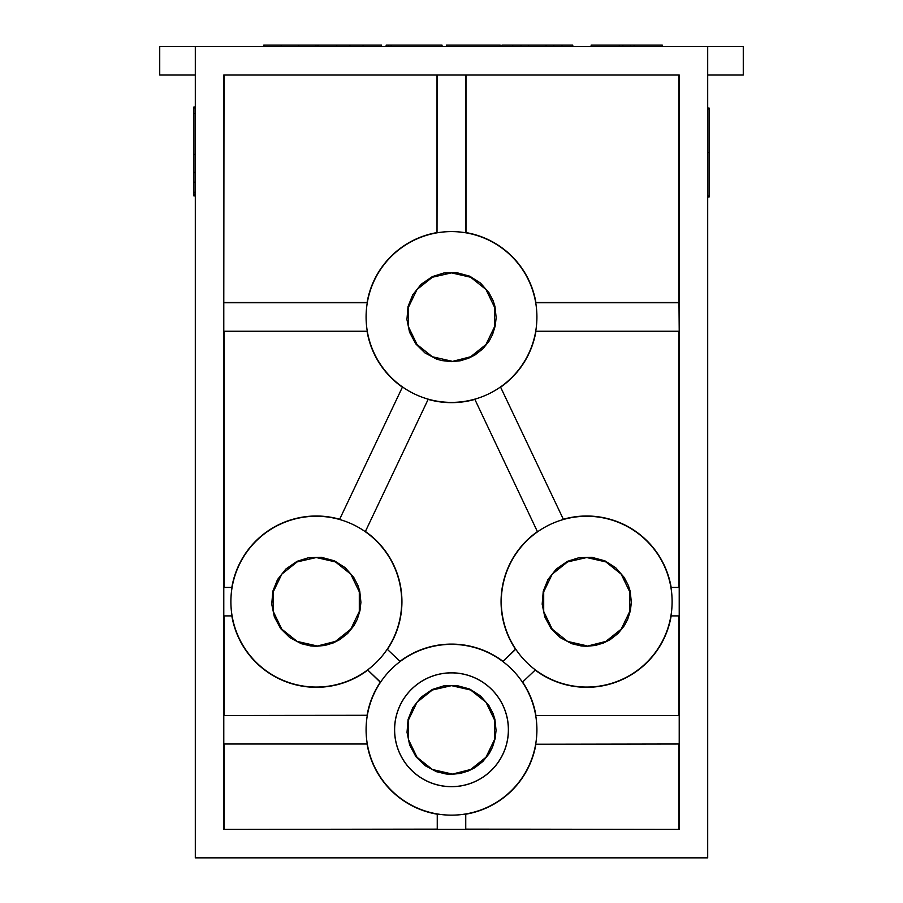 <?xml version="1.0" encoding="UTF-8"?>
<svg xmlns="http://www.w3.org/2000/svg" width="903" height="903" viewBox="0 0 903 903"><rect width="100%" height="100%" fill="white"/><g stroke="black" fill="none" stroke-linecap="round" stroke-linejoin="round"><path stroke-width="1.35" d="M451.5 773.871L432.356 769.503L417.005 757.267L408.483 739.568L408.483 719.939L417.005 702.241L432.356 690.005L451.5 685.637L470.644 690.005L485.995 702.241L494.517 719.939L494.517 739.568L485.995 757.267L470.644 769.503L451.5 774.322L460.237 773.442L468.397 770.97L474.888 767.685L482.823 761.5L489.121 753.689L492.462 747.244L495.115 738.688L496.052 730.38L494.912 719.398L493.038 713.494L488.895 705.548L480.419 695.863L469.662 689.012L456.715 685.512L443.791 685.862L432.323 689.474L421.182 697.139L412.795 707.692L408.1 719.409L407.027 732.299L409.646 744.964L415.911 756.646L425.042 765.62L436.521 771.704L446.093 773.984L451.5 774.322M586.713 645.78L567.569 641.412L552.218 629.165L543.696 611.478L543.696 591.837L552.218 574.15L567.569 561.903L586.713 557.535L605.857 561.903L621.208 574.15L629.73 591.837L629.73 611.478L621.208 629.165L605.857 641.412L586.713 646.288L595.449 645.419L603.644 642.936L610.157 639.64L618.092 633.455L624.424 625.587L627.743 619.187L630.396 610.62L631.344 602.301L630.181 591.217L628.319 585.381L624.176 577.423L615.688 567.716L604.931 560.853L591.95 557.343L579.004 557.693L567.535 561.305L556.361 568.969L547.952 579.545L543.256 591.228L542.172 604.186L544.791 616.884L551.044 628.578L560.187 637.574L571.701 643.681L581.284 645.961L586.713 646.288M316.287 645.78L297.143 641.412L281.792 629.165L273.27 611.478L273.27 591.837L281.792 574.15L297.143 561.903L316.287 557.535L335.431 561.903L350.782 574.15L359.304 591.837L359.304 611.478L350.782 629.165L335.431 641.412L316.287 646.288L325.024 645.419L333.218 642.936L339.731 639.64L347.666 633.455L353.999 625.587L357.317 619.187L359.97 610.62L360.918 602.301L359.755 591.217L357.904 585.381L353.75 577.423L345.262 567.716L334.505 560.853L321.524 557.343L308.578 557.693L297.11 561.305L285.935 568.969L277.526 579.545L272.83 591.228L271.747 604.186L274.365 616.884L280.63 628.578L289.761 637.574L301.275 643.681L310.858 645.961L316.287 646.288M451.5 361.121L432.356 356.753L417.005 344.506L408.483 326.818L408.483 307.178L417.005 289.491L432.356 277.244L451.5 272.875L470.644 277.244L485.995 289.491L494.517 307.178L494.517 326.818L485.995 344.506L470.644 356.753L451.5 361.651L460.237 360.782L468.443 358.299L474.967 354.992L482.891 348.806L489.234 340.928L492.541 334.539L495.205 325.972L496.153 317.642L494.979 306.535L493.14 300.722L488.986 292.753L480.498 283.045L469.729 276.183L456.737 272.661L443.791 273.011L432.323 276.623L421.137 284.298L412.727 294.875L408.032 306.546L406.937 319.527L409.556 332.236L415.82 343.93L424.963 352.926L436.476 359.033L441.714 360.557L451.5 361.651M195.308 192.294L193.885 192.294L193.885 106.983L195.308 106.983M195.308 182.225L193.885 182.225M195.308 172.665L193.885 172.665M195.308 195.906L193.885 195.906L193.885 192.294M195.308 113.439L193.885 113.439M195.308 154.424L193.885 154.424M195.308 195.646L193.885 195.646M195.308 194.946L193.885 194.946M195.308 107.954L193.885 107.954M195.308 107.243L193.885 107.243M195.308 75.039L159.729 75.039L159.729 46.572L195.308 46.572L195.308 857.85L707.692 857.85L707.692 46.572L743.271 46.572L743.271 75.039L707.692 75.039M707.692 108.044L709.115 108.044L709.115 196.978L707.692 196.978M707.692 196.719L709.115 196.719M707.692 108.304L709.115 108.304M707.692 109.015L709.115 109.015M707.692 196.007L709.115 196.007M501.944 46.572L501.944 45.15L572.784 45.15L572.784 46.572M562.016 46.572L562.016 45.15M553.787 46.572L553.787 45.15M546.112 46.572L546.112 45.15M528.616 46.572L528.616 45.15M520.952 46.572L520.952 45.15M512.723 46.572L512.723 45.15M263.732 46.572L263.732 45.15L317.619 45.15L317.619 46.572M446.409 46.572L446.409 45.15L500.217 45.15L500.217 46.572M315.937 46.572L315.937 45.15M298.758 46.572L298.758 45.15M281.183 46.572L281.183 45.15M264.003 46.572L264.003 45.15M318.274 46.572L318.274 45.15L381.54 45.15L381.54 46.572M336.74 46.572L336.74 45.15M349.912 46.572L349.912 45.15M363.074 46.572L363.074 45.15M386.145 45.15L386.145 46.572L386.157 45.15L442.052 45.15L442.052 46.572M391.089 46.572L391.089 45.15M388.482 46.572L388.482 45.15M591.126 45.15L591.126 46.572L591.126 45.15L662.283 45.15L662.283 46.572M619.311 46.572L619.311 45.15M622.856 46.572L622.856 45.15M630.554 46.572L630.554 45.15M634.098 46.572L634.098 45.15M195.308 46.572L707.692 46.572M508.366 729.748A56.866 56.866 0 0 0 423.067 680.501A56.866 56.866 0 0 0 423.067 779.007A56.866 56.866 0 0 0 508.366 729.748M508.434 729.748A56.934 56.934 0 0 1 423.033 779.063A56.934 56.934 0 0 1 423.033 680.444A56.934 56.934 0 0 1 508.434 729.748M679.225 75.039L223.775 75.039L679.225 75.039L679.225 829.383L223.775 829.383L223.775 75.039M367.284 302.753L223.786 302.753L223.786 331.243L367.284 331.243A85.413 85.413 0 0 1 367.284 302.753L367.092 302.516A85.65 85.65 0 0 1 437.018 232.59L437.255 75.051M437.255 232.782A85.413 85.413 0 0 1 465.745 232.782L465.982 232.59A85.65 85.65 0 0 1 535.908 302.516L678.977 302.516L679.214 331.243L535.716 331.243A85.413 85.413 0 0 0 535.716 302.753L679.214 302.753M465.745 75.051L465.745 232.782M428.236 399.182A85.413 85.413 0 0 1 402.501 386.958L339.551 519.473A85.413 85.413 0 0 1 365.286 531.698L428.236 399.182L365.286 531.698A85.401 85.401 0 0 0 246.011 553.144A85.401 85.401 0 0 0 268.236 672.25A85.401 85.401 0 0 0 387.206 649.234A85.413 85.413 0 0 0 387.218 649.234A85.401 85.401 0 0 0 365.275 531.709M537.725 531.698A85.413 85.413 0 0 0 537.714 531.698A85.401 85.401 0 0 0 535.377 669.913L522.431 682.183A85.413 85.413 0 0 0 502.836 661.493L515.782 649.234A85.401 85.401 0 0 0 634.764 672.25A85.401 85.401 0 0 0 656.989 553.144A85.401 85.401 0 0 0 537.725 531.709A85.413 85.413 0 0 1 563.449 519.473L500.499 386.958A85.413 85.413 0 0 1 474.764 399.182L537.409 531.619A85.65 85.65 0 0 0 515.478 649.201L502.836 661.493M535.716 744.004A85.413 85.413 0 0 0 535.716 715.503L679.214 715.503L679.214 744.004L535.908 744.23L679.214 744.004M223.786 744.004L223.786 715.503L367.284 715.503A85.413 85.413 0 0 0 367.284 744.004L223.786 744.004L367.284 744.004M400.164 661.493A85.413 85.413 0 0 0 380.569 682.183L367.623 669.913A85.413 85.413 0 0 0 387.218 649.246L400.164 661.493L387.218 649.234M465.745 829.372L437.255 829.372L437.255 813.964A85.413 85.413 0 0 0 465.734 813.964A85.413 85.413 0 0 0 465.745 813.964A85.401 85.401 0 0 0 456.263 644.494A85.401 85.401 0 0 0 367.295 715.526A85.401 85.401 0 0 0 465.734 813.953L465.745 829.372L465.745 813.964M670.929 615.891A85.413 85.413 0 0 0 670.929 587.424L679.214 587.424L679.214 615.891L670.929 615.891M232.071 587.424A85.413 85.413 0 0 0 232.071 615.891L223.786 615.891L223.786 587.424L232.071 587.424M465.982 75.288L465.982 232.59M537.409 531.619L474.764 399.182A85.401 85.401 0 0 0 513.197 257.953A85.401 85.401 0 0 0 370.433 290.134A85.401 85.401 0 0 0 474.775 399.16M679.214 715.503L535.716 715.503M367.623 669.913L380.265 682.216A85.65 85.65 0 0 0 367.092 715.278L367.284 715.503M367.092 715.278L223.786 715.503M223.786 331.243L367.284 331.243M522.431 682.183L535.377 669.913M437.255 813.964L437.255 829.372M563.449 519.473L500.499 386.958M679.214 331.243L535.716 331.243M339.551 519.473L402.501 386.958M535.389 670.229A85.65 85.65 0 0 0 671.166 615.891M671.166 587.424A85.65 85.65 0 0 0 563.574 519.191M339.426 519.191A85.65 85.65 0 0 0 231.834 587.424M231.834 615.891A85.65 85.65 0 0 0 367.611 670.229M387.522 649.201A85.65 85.65 0 0 0 365.591 531.619M679.225 829.383L465.982 829.135M437.018 829.135L223.775 829.383M535.908 715.278A85.65 85.65 0 0 0 522.735 682.216M502.824 661.188A85.65 85.65 0 0 0 400.176 661.188M367.092 744.23A85.65 85.65 0 0 0 437.018 814.167M465.982 814.167A85.65 85.65 0 0 0 535.908 744.23M678.977 75.288L678.977 302.516M678.977 331.48L678.977 587.424M678.977 615.891L678.977 715.278M678.977 744.23L678.977 829.135M224.023 829.135L224.023 744.23M224.023 715.278L224.023 615.891M224.023 587.424L224.023 331.48M223.786 302.753L224.023 75.288M224.023 302.516L367.092 302.516M474.639 399.465A85.65 85.65 0 0 1 428.361 399.465M535.908 331.48A85.65 85.65 0 0 1 500.804 387.037M402.196 387.037A85.65 85.65 0 0 1 367.092 331.48M437.018 232.59L437.018 75.288M707.692 152.528L709.115 152.528M195.308 192.779L193.885 192.779L195.308 192.779M195.308 172.315L193.885 172.315"/></g></svg>
